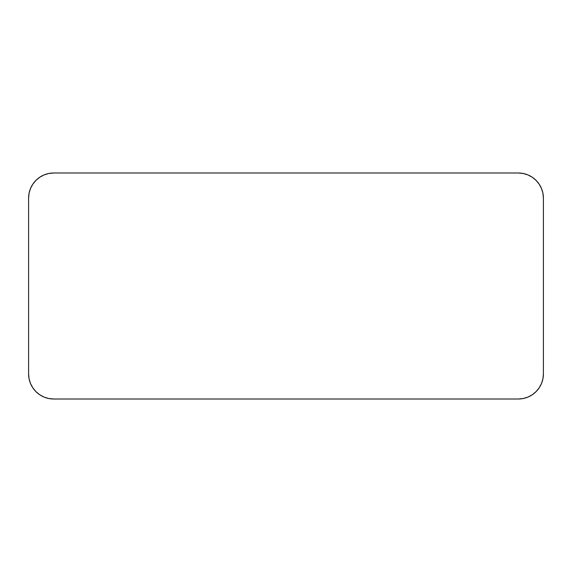 <?xml version="1.0" encoding="UTF-8"?>
<svg xmlns="http://www.w3.org/2000/svg" width="572" height="572" viewBox="0 0 572 572"><rect width="100%" height="100%" fill="white"/><g stroke="black" fill="none" stroke-linecap="round" stroke-linejoin="round"><path stroke-width="0.86" d="M541.477 383.533A25.111 25.111 0 0 0 543.4 373.895L543.4 198.105A25.111 25.111 0 0 0 543.4 198.055A25.111 25.111 0 0 1 543.4 198.105L542.921 193.207L541.491 188.495L539.167 184.155L536.043 180.352L532.239 177.227L527.899 174.903L523.187 173.48L518.289 172.994A25.111 25.111 0 0 1 518.339 172.994A25.111 25.111 0 0 0 518.289 172.994L53.711 172.994L518.289 172.994A25.111 25.111 0 0 1 543.4 198.105L543.4 373.895A25.111 25.111 0 0 1 518.289 399.006L53.711 399.006A25.111 25.111 0 0 1 28.6 373.895L28.6 198.105A25.111 25.111 0 0 1 53.711 172.994L48.813 173.48A25.111 25.111 0 0 0 48.799 173.48L44.101 174.903A25.111 25.111 0 0 0 44.101 174.91M30.523 188.467A25.111 25.111 0 0 0 28.6 198.105L28.6 373.895A25.111 25.111 0 0 0 30.523 383.533M39.74 394.759A25.111 25.111 0 0 0 48.813 398.52L53.711 399.006L518.289 399.006L523.187 398.52A25.111 25.111 0 0 0 532.26 394.759M523.187 398.52L527.899 397.097L532.239 394.773L536.043 391.648L539.167 387.845L541.491 383.505L542.921 378.793L543.4 373.895L543.4 198.105M518.289 172.994L53.711 172.994M44.101 174.903L39.761 177.227L35.957 180.352L32.833 184.155L30.509 188.495L29.079 193.207L28.6 198.105L28.6 373.895L29.079 378.793L30.509 383.505L32.833 387.845L35.957 391.648L39.761 394.773L44.101 397.097L48.813 398.52M53.711 399.006L518.289 399.006"/></g></svg>
